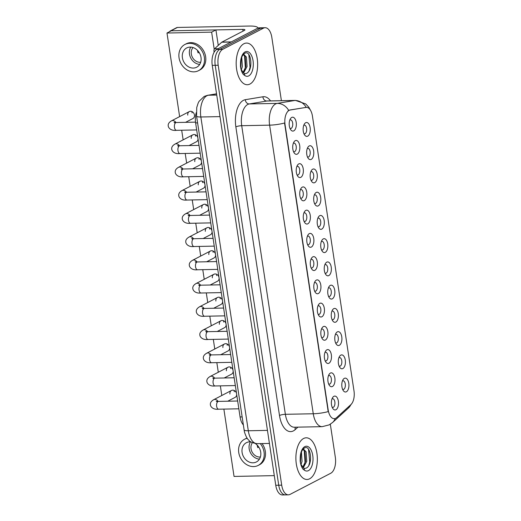 <?xml version="1.0" encoding="UTF-8"?>
<svg xmlns="http://www.w3.org/2000/svg" width="521" height="521" viewBox="0 0 521 521"><rect width="100%" height="100%" fill="white"/><g stroke="black" fill="none" stroke-linecap="round" stroke-linejoin="round"><path stroke-width="0.78" d="M340.832 355.12A6.949 3.575 -91.1 0 1 345.28 360.05A6.949 3.575 -91.1 0 1 342.864 368.542A6.949 3.575 -91.1 0 1 339.809 367.422A6.949 3.575 -91.1 0 1 339.594 356.318A6.949 3.575 -91.1 0 1 340.832 355.12M339.067 366.048A4.344 2.234 88.9 0 0 339.705 366.211A4.344 2.234 88.9 0 0 340.252 366.068A4.344 2.234 88.9 0 0 341.822 361.287A4.344 2.234 88.9 0 0 339.529 357.536A4.344 2.234 88.9 0 0 338.982 357.68A4.344 2.234 88.9 0 0 338.904 357.725M337.321 331.877A6.949 3.575 -91.1 0 1 341.769 336.807A6.949 3.575 -91.1 0 1 339.347 345.299A6.949 3.575 -91.1 0 1 336.292 344.186A6.949 3.575 -91.1 0 1 336.078 333.082A6.949 3.575 -91.1 0 1 337.321 331.877M335.557 342.811A4.344 2.234 88.9 0 0 336.188 342.974A4.344 2.234 88.9 0 0 336.735 342.831A4.344 2.234 88.9 0 0 338.311 338.051A4.344 2.234 88.9 0 0 336.019 334.293A4.344 2.234 88.9 0 0 335.465 334.436A4.344 2.234 88.9 0 0 335.394 334.482M333.805 308.64A6.949 3.575 -91.1 0 1 338.253 313.57A6.949 3.575 -91.1 0 1 335.837 322.063A6.949 3.575 -91.1 0 1 332.782 320.943A6.949 3.575 -91.1 0 1 332.561 309.845A6.949 3.575 -91.1 0 1 333.805 308.64M332.04 319.568A4.344 2.234 88.9 0 0 332.672 319.738A4.344 2.234 88.9 0 0 333.225 319.588A4.344 2.234 88.9 0 0 334.795 314.814A4.344 2.234 88.9 0 0 332.502 311.057A4.344 2.234 88.9 0 0 331.955 311.2A4.344 2.234 88.9 0 0 331.877 311.245M330.288 285.397A6.949 3.575 -91.1 0 1 334.736 290.327A6.949 3.575 -91.1 0 1 332.32 298.826A6.949 3.575 -91.1 0 1 329.265 297.706A6.949 3.575 -91.1 0 1 329.051 286.602A6.949 3.575 -91.1 0 1 330.288 285.397M328.523 296.332A4.344 2.234 88.9 0 0 329.155 296.495A4.344 2.234 88.9 0 0 329.708 296.351A4.344 2.234 88.9 0 0 331.278 291.571A4.344 2.234 88.9 0 0 328.985 287.813A4.344 2.234 88.9 0 0 328.438 287.963A4.344 2.234 88.9 0 0 328.36 288.002M326.778 262.161A6.949 3.575 -91.1 0 1 331.226 267.091A6.949 3.575 -91.1 0 1 328.803 275.583A6.949 3.575 -91.1 0 1 325.749 274.463A6.949 3.575 -91.1 0 1 325.534 263.365A6.949 3.575 -91.1 0 1 326.778 262.161M325.013 273.089A4.344 2.234 88.9 0 0 325.645 273.258A4.344 2.234 88.9 0 0 326.192 273.108A4.344 2.234 88.9 0 0 327.768 268.335A4.344 2.234 88.9 0 0 325.475 264.577A4.344 2.234 88.9 0 0 324.922 264.72A4.344 2.234 88.9 0 0 324.844 264.766M323.261 238.918A6.949 3.575 -91.1 0 1 327.709 243.848A6.949 3.575 -91.1 0 1 325.293 252.346A6.949 3.575 -91.1 0 1 322.238 251.226A6.949 3.575 -91.1 0 1 322.017 240.122A6.949 3.575 -91.1 0 1 323.261 238.918M321.496 249.852A4.344 2.234 88.9 0 0 322.128 250.015A4.344 2.234 88.9 0 0 322.675 249.872A4.344 2.234 88.9 0 0 324.251 245.091A4.344 2.234 88.9 0 0 321.958 241.334A4.344 2.234 88.9 0 0 321.411 241.483A4.344 2.234 88.9 0 0 321.333 241.523M319.744 215.681A6.949 3.575 -91.1 0 1 324.192 220.611A6.949 3.575 -91.1 0 1 321.776 229.103A6.949 3.575 -91.1 0 1 318.722 227.983A6.949 3.575 -91.1 0 1 318.5 216.886A6.949 3.575 -91.1 0 1 319.744 215.681M317.979 226.615A4.344 2.234 88.9 0 0 318.611 226.778A4.344 2.234 88.9 0 0 319.165 226.628A4.344 2.234 88.9 0 0 320.734 221.855A4.344 2.234 88.9 0 0 318.442 218.097A4.344 2.234 88.9 0 0 317.895 218.24A4.344 2.234 88.9 0 0 317.817 218.286M316.234 192.438A6.949 3.575 -91.1 0 1 320.675 197.368A6.949 3.575 -91.1 0 1 318.259 205.867A6.949 3.575 -91.1 0 1 315.205 204.746A6.949 3.575 -91.1 0 1 314.99 193.643A6.949 3.575 -91.1 0 1 316.234 192.438M314.463 203.372A4.344 2.234 88.9 0 0 315.101 203.535A4.344 2.234 88.9 0 0 315.648 203.392A4.344 2.234 88.9 0 0 317.224 198.612A4.344 2.234 88.9 0 0 314.931 194.854A4.344 2.234 88.9 0 0 314.378 195.004A4.344 2.234 88.9 0 0 314.3 195.043M312.717 169.201A6.949 3.575 -91.1 0 1 317.165 174.131A6.949 3.575 -91.1 0 1 314.749 182.624A6.949 3.575 -91.1 0 1 311.688 181.503A6.949 3.575 -91.1 0 1 311.473 170.406A6.949 3.575 -91.1 0 1 312.717 169.201M310.952 180.136A4.344 2.234 88.9 0 0 311.584 180.299A4.344 2.234 88.9 0 0 312.131 180.149A4.344 2.234 88.9 0 0 313.707 175.375A4.344 2.234 88.9 0 0 311.415 171.617A4.344 2.234 88.9 0 0 310.868 171.761A4.344 2.234 88.9 0 0 310.79 171.806M309.2 145.958A6.949 3.575 -91.1 0 1 313.649 150.888A6.949 3.575 -91.1 0 1 311.232 159.387A6.949 3.575 -91.1 0 1 308.178 158.267A6.949 3.575 -91.1 0 1 307.957 147.163A6.949 3.575 -91.1 0 1 309.2 145.958M307.436 156.893A4.344 2.234 88.9 0 0 308.067 157.055A4.344 2.234 88.9 0 0 308.621 156.912A4.344 2.234 88.9 0 0 310.19 152.132A4.344 2.234 88.9 0 0 307.898 148.374A4.344 2.234 88.9 0 0 307.351 148.524A4.344 2.234 88.9 0 0 307.273 148.563M305.69 122.722A6.949 3.575 -91.1 0 1 310.132 127.652A6.949 3.575 -91.1 0 1 307.716 136.144A6.949 3.575 -91.1 0 1 304.661 135.024A6.949 3.575 -91.1 0 1 304.446 123.926A6.949 3.575 -91.1 0 1 305.69 122.722M303.919 133.656A4.344 2.234 88.9 0 0 304.557 133.819A4.344 2.234 88.9 0 0 305.104 133.669A4.344 2.234 88.9 0 0 306.68 128.895A4.344 2.234 88.9 0 0 304.388 125.138A4.344 2.234 88.9 0 0 303.834 125.281A4.344 2.234 88.9 0 0 303.756 125.327M344.348 378.357A6.949 3.575 -91.1 0 1 348.796 383.287A6.949 3.575 -91.1 0 1 346.38 391.779A6.949 3.575 -91.1 0 1 343.326 390.665A6.949 3.575 -91.1 0 1 343.105 379.562A6.949 3.575 -91.1 0 1 344.348 378.357M342.584 389.291A4.344 2.234 88.9 0 0 343.215 389.454A4.344 2.234 88.9 0 0 343.769 389.311A4.344 2.234 88.9 0 0 345.338 384.531A4.344 2.234 88.9 0 0 343.046 380.773A4.344 2.234 88.9 0 0 342.499 380.916A4.344 2.234 88.9 0 0 342.421 380.962M330.405 373.069A6.949 3.575 -91.1 0 1 334.853 377.999A6.949 3.575 -91.1 0 1 332.437 386.491A6.949 3.575 -91.1 0 1 329.383 385.371A6.949 3.575 -91.1 0 1 329.161 374.273A6.949 3.575 -91.1 0 1 330.405 373.069M328.64 384.003A4.344 2.234 88.9 0 0 329.272 384.166A4.344 2.234 88.9 0 0 329.826 384.016A4.344 2.234 88.9 0 0 331.395 379.242A4.344 2.234 88.9 0 0 329.103 375.485A4.344 2.234 88.9 0 0 328.556 375.628A4.344 2.234 88.9 0 0 328.477 375.674M326.895 349.825A6.949 3.575 -91.1 0 1 331.336 354.755A6.949 3.575 -91.1 0 1 328.92 363.254A6.949 3.575 -91.1 0 1 325.866 362.134A6.949 3.575 -91.1 0 1 325.651 351.03A6.949 3.575 -91.1 0 1 326.895 349.825M325.124 360.76A4.344 2.234 88.9 0 0 325.762 360.923A4.344 2.234 88.9 0 0 326.309 360.779A4.344 2.234 88.9 0 0 327.885 355.999A4.344 2.234 88.9 0 0 325.592 352.242A4.344 2.234 88.9 0 0 325.039 352.391A4.344 2.234 88.9 0 0 324.961 352.43M323.378 326.589A6.949 3.575 -91.1 0 1 327.826 331.519A6.949 3.575 -91.1 0 1 325.41 340.011A6.949 3.575 -91.1 0 1 322.349 338.891A6.949 3.575 -91.1 0 1 322.134 327.794A6.949 3.575 -91.1 0 1 323.378 326.589M321.613 337.523A4.344 2.234 88.9 0 0 322.245 337.686A4.344 2.234 88.9 0 0 322.792 337.536A4.344 2.234 88.9 0 0 324.368 332.763A4.344 2.234 88.9 0 0 322.076 329.005A4.344 2.234 88.9 0 0 321.529 329.148A4.344 2.234 88.9 0 0 321.45 329.194M319.861 303.352A6.949 3.575 -91.1 0 1 324.309 308.276A6.949 3.575 -91.1 0 1 321.893 316.775A6.949 3.575 -91.1 0 1 318.839 315.654A6.949 3.575 -91.1 0 1 318.618 304.551A6.949 3.575 -91.1 0 1 319.861 303.352M318.097 314.28A4.344 2.234 88.9 0 0 318.728 314.443A4.344 2.234 88.9 0 0 319.282 314.3A4.344 2.234 88.9 0 0 320.851 309.52A4.344 2.234 88.9 0 0 318.559 305.762A4.344 2.234 88.9 0 0 318.012 305.912A4.344 2.234 88.9 0 0 317.934 305.951M316.351 280.109A6.949 3.575 -91.1 0 1 320.793 285.039A6.949 3.575 -91.1 0 1 318.377 293.531A6.949 3.575 -91.1 0 1 315.322 292.411A6.949 3.575 -91.1 0 1 315.107 281.314A6.949 3.575 -91.1 0 1 316.351 280.109M314.58 291.044A4.344 2.234 88.9 0 0 315.218 291.206A4.344 2.234 88.9 0 0 315.765 291.057A4.344 2.234 88.9 0 0 317.341 286.283A4.344 2.234 88.9 0 0 315.049 282.525A4.344 2.234 88.9 0 0 314.495 282.669A4.344 2.234 88.9 0 0 314.417 282.714M312.834 256.873A6.949 3.575 -91.1 0 1 317.282 261.796A6.949 3.575 -91.1 0 1 314.866 270.295A6.949 3.575 -91.1 0 1 311.805 269.175A6.949 3.575 -91.1 0 1 311.591 258.071A6.949 3.575 -91.1 0 1 312.834 256.873M311.07 267.801A4.344 2.234 88.9 0 0 311.701 267.963A4.344 2.234 88.9 0 0 312.248 267.82A4.344 2.234 88.9 0 0 313.824 263.04A4.344 2.234 88.9 0 0 311.532 259.282A4.344 2.234 88.9 0 0 310.985 259.432A4.344 2.234 88.9 0 0 310.907 259.471M309.318 233.629A6.949 3.575 -91.1 0 1 313.766 238.559A6.949 3.575 -91.1 0 1 311.35 247.052A6.949 3.575 -91.1 0 1 308.295 245.938A6.949 3.575 -91.1 0 1 308.074 234.834A6.949 3.575 -91.1 0 1 309.318 233.629M307.553 244.564A4.344 2.234 88.9 0 0 308.185 244.727A4.344 2.234 88.9 0 0 308.738 244.583A4.344 2.234 88.9 0 0 310.308 239.803A4.344 2.234 88.9 0 0 308.015 236.046A4.344 2.234 88.9 0 0 307.468 236.189A4.344 2.234 88.9 0 0 307.39 236.234M305.807 210.393A6.949 3.575 -91.1 0 1 310.249 215.316A6.949 3.575 -91.1 0 1 307.833 223.815A6.949 3.575 -91.1 0 1 304.778 222.695A6.949 3.575 -91.1 0 1 304.564 211.591A6.949 3.575 -91.1 0 1 305.807 210.393M304.036 221.321A4.344 2.234 88.9 0 0 304.674 221.484A4.344 2.234 88.9 0 0 305.221 221.34A4.344 2.234 88.9 0 0 306.797 216.56A4.344 2.234 88.9 0 0 304.505 212.802A4.344 2.234 88.9 0 0 303.951 212.952A4.344 2.234 88.9 0 0 303.873 212.991M302.291 187.15A6.949 3.575 -91.1 0 1 306.739 192.08A6.949 3.575 -91.1 0 1 304.323 200.572A6.949 3.575 -91.1 0 1 301.262 199.458A6.949 3.575 -91.1 0 1 301.047 188.355A6.949 3.575 -91.1 0 1 302.291 187.15M300.526 198.084A4.344 2.234 88.9 0 0 301.158 198.247A4.344 2.234 88.9 0 0 301.705 198.104A4.344 2.234 88.9 0 0 303.281 193.324A4.344 2.234 88.9 0 0 300.988 189.566A4.344 2.234 88.9 0 0 300.441 189.709A4.344 2.234 88.9 0 0 300.363 189.755M298.774 163.913A6.949 3.575 -91.1 0 1 303.222 168.837A6.949 3.575 -91.1 0 1 300.806 177.335A6.949 3.575 -91.1 0 1 297.751 176.215A6.949 3.575 -91.1 0 1 297.53 165.111A6.949 3.575 -91.1 0 1 298.774 163.913M297.009 174.841A4.344 2.234 88.9 0 0 297.641 175.004A4.344 2.234 88.9 0 0 298.194 174.861A4.344 2.234 88.9 0 0 299.764 170.08A4.344 2.234 88.9 0 0 297.471 166.329A4.344 2.234 88.9 0 0 296.924 166.473A4.344 2.234 88.9 0 0 296.846 166.512M295.257 140.67A6.949 3.575 -91.1 0 1 299.705 145.6A6.949 3.575 -91.1 0 1 297.289 154.092A6.949 3.575 -91.1 0 1 294.235 152.979A6.949 3.575 -91.1 0 1 294.02 141.875A6.949 3.575 -91.1 0 1 295.257 140.67M293.492 151.604A4.344 2.234 88.9 0 0 294.131 151.767A4.344 2.234 88.9 0 0 294.678 151.624A4.344 2.234 88.9 0 0 296.254 146.844A4.344 2.234 88.9 0 0 293.961 143.086A4.344 2.234 88.9 0 0 293.408 143.229A4.344 2.234 88.9 0 0 293.33 143.275M291.747 117.433A6.949 3.575 -91.1 0 1 296.195 122.363A6.949 3.575 -91.1 0 1 293.779 130.856A6.949 3.575 -91.1 0 1 290.718 129.736A6.949 3.575 -91.1 0 1 290.503 118.632A6.949 3.575 -91.1 0 1 291.747 117.433M289.982 128.361A4.344 2.234 88.9 0 0 290.614 128.524A4.344 2.234 88.9 0 0 291.161 128.381A4.344 2.234 88.9 0 0 292.737 123.601A4.344 2.234 88.9 0 0 290.444 119.85A4.344 2.234 88.9 0 0 289.897 119.993A4.344 2.234 88.9 0 0 289.819 120.038M333.922 396.305A6.949 3.575 -91.1 0 1 338.37 401.235A6.949 3.575 -91.1 0 1 335.954 409.734A6.949 3.575 -91.1 0 1 332.899 408.614A6.949 3.575 -91.1 0 1 332.678 397.51A6.949 3.575 -91.1 0 1 333.922 396.305M332.157 407.24A4.344 2.234 88.9 0 0 332.789 407.402A4.344 2.234 88.9 0 0 333.342 407.259A4.344 2.234 88.9 0 0 334.912 402.479A4.344 2.234 88.9 0 0 332.619 398.721A4.344 2.234 88.9 0 0 332.072 398.871A4.344 2.234 88.9 0 0 331.994 398.91M336.677 417.588A11.723 6.037 -91.1 0 1 335.693 418.278A11.723 6.037 -91.1 0 1 334.208 418.676A11.723 6.037 -91.1 0 1 328.191 409.962L285.052 124.708A11.723 6.037 -91.1 0 1 290.158 110.022L305.957 107.404A11.723 6.037 -91.1 0 1 306.413 107.359A11.723 6.037 -91.1 0 1 312.431 116.072L354.006 390.965A11.723 6.037 -91.1 0 1 350.907 404.609L336.677 417.588M243.248 424.804A13.025 6.708 -91.1 0 1 240.083 416.956L195.616 122.91A13.025 6.708 -91.1 0 1 196.28 112.608M309.656 478.779A20.84 10.733 88.9 0 0 317.211 455.842A20.84 10.733 88.9 0 0 306.205 437.809A20.84 10.733 88.9 0 0 303.567 438.506A20.84 10.733 88.9 0 0 296.019 461.443A20.84 10.733 88.9 0 0 307.019 479.476A20.84 10.733 88.9 0 0 309.656 478.779A20.84 10.733 88.9 0 0 317.211 455.842A20.84 10.733 88.9 0 0 306.205 437.809A20.84 10.733 88.9 0 0 303.567 438.506A20.84 10.733 88.9 0 0 296.019 461.443A20.84 10.733 88.9 0 0 307.019 479.476A20.84 10.733 88.9 0 0 309.656 478.779M249.963 84.037A20.84 10.733 88.9 0 0 257.511 61.1A20.84 10.733 88.9 0 0 246.505 43.067A20.84 10.733 88.9 0 0 243.867 43.764A20.84 10.733 88.9 0 0 236.319 66.701A20.84 10.733 88.9 0 0 247.325 84.734A20.84 10.733 88.9 0 0 249.963 84.037A20.84 10.733 88.9 0 0 257.511 61.1A20.84 10.733 88.9 0 0 246.505 43.067A20.84 10.733 88.9 0 0 243.867 43.764A20.84 10.733 88.9 0 0 236.319 66.701A20.84 10.733 88.9 0 0 247.325 84.734A20.84 10.733 88.9 0 0 249.963 84.037M328.21 411.616L284.557 123.008A15.194 3.217 171.4 0 1 269.618 125.151A17.362 8.942 -91.1 0 1 275.661 103.913A17.362 8.942 -91.1 0 1 277.185 103.399L294.795 100.475A17.362 8.942 -91.1 0 1 295.459 100.41L267.56 100.957A17.362 8.942 88.9 0 0 266.889 101.022L249.285 103.939A17.362 8.942 88.9 0 0 247.755 104.46A17.362 8.942 88.9 0 0 241.711 125.698L285.365 414.306A17.362 8.942 88.9 0 0 294.28 427.213L322.186 426.666A17.362 8.942 -91.1 0 1 313.264 413.759A15.194 3.217 -8.6 0 0 328.21 411.616M281.399 100.69L271.825 37.388A13.025 6.708 88.9 0 0 265.137 27.711L259.184 27.828A13.025 6.708 88.9 0 0 257.537 28.264L216.775 49.436L219.751 49.378A13.025 6.708 88.9 0 0 215.219 65.307L278.728 485.214A13.025 6.708 88.9 0 0 285.417 494.891A13.025 6.708 88.9 0 1 278.728 485.214L215.219 65.307A13.025 6.708 88.9 0 1 219.751 49.378L260.513 28.206L219.751 49.378L222.727 49.319A13.025 6.708 88.9 0 0 218.195 65.249L281.705 485.155A13.025 6.708 88.9 0 0 288.393 494.833A13.025 6.708 88.9 0 0 290.041 494.396L330.796 473.224A13.025 6.708 88.9 0 0 335.329 457.295L330.327 424.218M262.161 27.769A13.025 6.708 88.9 0 0 260.513 28.206A13.025 6.708 88.9 0 1 262.161 27.769M287.989 110.953L289.624 110.035L306.257 107.378M265.137 27.711A13.025 6.708 88.9 0 0 263.489 28.147L222.727 49.319M216.775 49.436A13.025 6.708 88.9 0 0 212.249 65.366L275.752 485.272A13.025 6.708 88.9 0 0 282.441 494.95L288.393 494.833M304.29 468.49L306.035 468.177C313.473 465.26 310.783 444.478 304.694 447.897C302.187 449.245 300.695 452.586 300.22 457.926L300.168 461.007C300.584 464.478 301.555 467.226 303.079 469.245L304.59 470.307L303.867 468.223L300.754 464.198M301.444 452.007L302.043 461.385L300.988 464.686M300.845 453.915L300.474 462.967M303.281 448.907L306.12 451.798L306.765 461.293L303.281 467.773M302.988 449.239L304.935 451.818L305.586 461.319L302.734 467.252M308.543 449.428L309.735 462.042L308.842 465.377M304.244 450.509L305.013 462.134L304.166 465.338M300.558 455.237L300.311 462.081M244.59 73.748L246.335 73.435C253.779 70.517 251.083 49.736 244.994 53.162C242.486 54.503 240.995 57.844 240.52 63.184L240.468 66.265C240.884 69.742 241.855 72.491 243.379 74.51L244.896 75.571L244.167 73.487L241.06 69.462M241.744 57.264L242.343 66.649L241.288 69.951M241.145 59.173L240.774 68.225M243.587 54.164L246.42 57.056L247.065 66.558L243.581 73.031M243.287 54.497L245.241 57.082L245.886 66.577L243.033 72.517M248.843 54.685L250.041 67.307L249.142 70.641M244.544 55.773L245.313 67.398L244.466 70.596M240.858 60.495L240.617 67.339M214.724 51.299L213.968 51.312L214.105 52.25M257.804 28.134A17.362 3.673 -8.6 0 0 257.804 27.913A17.362 3.673 -8.6 0 0 249.214 26.05L177.414 27.457L170.979 30.798L242.779 29.391A4.344 0.918 171.4 0 1 244.929 29.86A4.344 0.918 171.4 0 1 244.356 30.433L221.926 42.09L231.278 41.901M170.979 30.798A2.169 1.804 -117.5 0 0 170.295 30.967L176.73 27.626A2.169 1.804 62.5 0 1 177.414 27.457M170.295 30.967A2.169 1.804 -117.5 0 0 169.625 31.651M213.968 51.312A2.169 1.12 -91.1 0 1 214.541 48.785L221.744 42.214A2.169 1.12 -91.1 0 1 221.926 42.09M185.574 122.331L192.913 118.521A3.907 3.243 -117.5 0 0 194.457 114.991A3.907 3.243 -117.5 0 0 189.312 111.585A3.907 3.243 -117.5 0 0 187.762 115.121M189.09 145.574L196.424 141.758A3.907 3.243 -117.5 0 0 198.019 138.82M192.601 168.811L199.94 165.001A3.907 3.243 -117.5 0 0 201.536 162.057M196.117 192.054L203.457 188.237A3.907 3.243 -117.5 0 0 205.053 185.3M199.634 215.29L206.967 211.48A3.907 3.243 -117.5 0 0 208.563 208.537M203.144 238.533L210.484 234.717A3.907 3.243 -117.5 0 0 212.08 231.78M206.661 261.77L214.001 257.96A3.907 3.243 -117.5 0 0 215.596 255.016M213.688 308.25L221.028 304.44A3.907 3.243 -117.5 0 0 222.623 301.496M217.205 331.493L224.544 327.676A3.907 3.243 -117.5 0 0 226.14 324.739M220.722 354.729L228.055 350.92A3.907 3.243 -117.5 0 0 229.65 347.976M224.232 377.972L231.571 374.156A3.907 3.243 -117.5 0 0 233.167 371.219M210.178 285.013L217.511 281.197A3.907 3.243 -117.5 0 0 219.107 278.26M227.749 401.209L235.088 397.399A3.907 3.243 -117.5 0 0 236.684 394.456M201.36 160.878A3.907 3.243 -117.5 0 0 196.339 158.065A3.907 3.243 -117.5 0 0 194.789 161.601M208.387 207.358A3.907 3.243 -117.5 0 0 203.366 204.545A3.907 3.243 -117.5 0 0 201.822 208.081M211.904 230.595A3.907 3.243 -117.5 0 0 206.883 227.788A3.907 3.243 -117.5 0 0 205.333 231.317M225.958 323.554A3.907 3.243 -117.5 0 0 220.943 320.747A3.907 3.243 -117.5 0 0 219.393 324.277M232.991 370.034A3.907 3.243 -117.5 0 0 227.97 367.227A3.907 3.243 -117.5 0 0 226.42 370.757M223.867 409.102L234.046 476.422L274.293 475.634M214.216 49.241L211.63 32.146L166.987 33.018L179.628 116.613M181.686 130.224L183.145 139.856M185.202 153.467L186.661 163.093M188.719 176.704L190.172 186.336M192.229 199.94L193.688 209.572M195.746 223.183L197.205 232.815M199.263 246.42L200.715 256.052M202.773 269.663L204.232 279.295M206.29 292.9L207.749 302.532M209.807 316.143L211.259 325.775M213.317 339.379L214.776 349.011M216.834 362.623L218.292 372.255M220.35 385.859L221.803 395.491M236.501 393.277A3.907 3.243 -117.5 0 0 231.487 390.463A3.907 3.243 -117.5 0 0 229.937 393.993M218.931 277.074A3.907 3.243 -117.5 0 0 213.91 274.267A3.907 3.243 -117.5 0 0 212.366 277.797M229.474 346.797A3.907 3.243 -117.5 0 0 224.453 343.984A3.907 3.243 -117.5 0 0 222.91 347.514M222.447 300.317A3.907 3.243 -117.5 0 0 217.426 297.504A3.907 3.243 -117.5 0 0 215.876 301.04M215.414 253.838A3.907 3.243 -117.5 0 0 210.399 251.024A3.907 3.243 -117.5 0 0 208.849 254.561M204.87 184.121A3.907 3.243 -117.5 0 0 199.856 181.308A3.907 3.243 -117.5 0 0 198.306 184.838M197.843 137.642A3.907 3.243 -117.5 0 0 192.822 134.828A3.907 3.243 -117.5 0 0 191.279 138.358M218.26 45.392L215.922 29.918L171.279 30.791L166.987 33.018M234.229 390.503A3.907 3.243 -117.5 0 0 234.229 391.766M216.658 274.306A3.907 3.243 -117.5 0 0 216.658 275.57M230.712 367.266A3.907 3.243 -117.5 0 0 230.712 368.529M227.202 344.023A3.907 3.243 -117.5 0 0 227.202 345.286M223.685 320.786A3.907 3.243 -117.5 0 0 223.685 322.05M220.168 297.543A3.907 3.243 -117.5 0 0 220.168 298.807M213.141 251.063A3.907 3.243 -117.5 0 0 213.141 252.327M209.624 227.827A3.907 3.243 -117.5 0 0 209.624 229.09M206.114 204.584A3.907 3.243 -117.5 0 0 206.108 205.847M202.597 181.347A3.907 3.243 -117.5 0 0 202.597 182.61M199.081 158.104A3.907 3.243 -117.5 0 0 199.081 159.367M195.57 134.867A3.907 3.243 -117.5 0 0 195.564 136.131M192.054 111.624A3.907 3.243 -117.5 0 0 192.054 112.888M211.63 32.146L215.922 29.918M250.972 441.893A10.85 9.013 -117.5 0 0 246.394 442.694A10.85 9.013 -117.5 0 0 242.102 452.502A10.85 9.013 -117.5 0 0 256.404 461.951A10.85 9.013 -117.5 0 0 260.702 452.143A10.85 9.013 -117.5 0 0 255.303 443.534M250.451 441.847A10.85 9.013 -117.5 0 0 249.181 448.828A10.85 9.013 -117.5 0 0 259.425 459.118M257.205 445.123A8.681 7.209 62.5 0 0 257.257 445.559A8.681 7.209 62.5 0 0 257.81 447.65L258.8 447.135M252.425 442.674A8.681 7.209 -117.5 0 0 251.037 448.789A8.681 7.209 -117.5 0 0 260.389 456.989M247.228 438.285A14.757 12.257 -117.5 0 0 244.596 439.223A14.757 12.257 -117.5 0 0 238.748 452.567A14.757 12.257 -117.5 0 0 258.201 465.422L259.491 464.752A14.757 12.257 -117.5 0 0 265.339 451.407A14.757 12.257 -117.5 0 0 262.043 443.573M247.058 438.037A14.757 12.257 -117.5 0 0 245.886 438.558L244.596 439.223M258.201 465.422A14.757 12.257 -117.5 0 0 264.049 452.072A14.757 12.257 -117.5 0 0 260.259 443.605M182.402 57.766A10.85 9.013 -117.5 0 0 196.704 67.216A10.85 9.013 -117.5 0 0 201.002 57.401A10.85 9.013 -117.5 0 0 186.7 47.952A10.85 9.013 -117.5 0 0 182.402 57.766M190.751 47.105A10.85 9.013 -117.5 0 0 189.481 54.086A10.85 9.013 -117.5 0 0 199.725 64.383M197.505 50.381A8.681 7.209 62.5 0 0 197.563 50.817A8.681 7.209 62.5 0 0 198.117 52.914L199.107 52.4M193.05 47.548A8.681 7.209 -117.5 0 0 191.337 54.054A8.681 7.209 -117.5 0 0 200.689 62.253M198.508 70.68L199.79 70.009A14.757 12.257 -117.5 0 0 205.639 56.665A14.757 12.257 -117.5 0 0 186.186 43.816L184.896 44.487A14.757 12.257 -117.5 0 0 179.055 57.831A14.757 12.257 -117.5 0 0 198.508 70.68A14.757 12.257 -117.5 0 0 204.349 57.336A14.757 12.257 -117.5 0 0 184.896 44.487M285.052 124.708L284.681 124.721M290.158 110.022L289.624 110.035M305.957 107.404L305.417 107.411M328.191 409.962L327.826 409.968M242.057 416.917L240.083 416.956M197.589 122.871L195.616 122.91M235.85 126.883A4.344 0.918 171.4 0 1 241.711 125.698L269.618 125.151L313.264 413.759L285.365 414.306A4.344 0.918 171.4 0 0 279.497 415.498L235.85 126.883A21.706 11.182 -91.1 0 1 243.405 100.338A21.706 11.182 -91.1 0 1 245.313 99.693L262.916 96.769A21.706 11.182 -91.1 0 1 270.542 100.898M322.186 426.666L329.168 424.882L332.58 422.498A15.194 11.872 -132.4 0 0 335.185 418.5M306.244 107.365A15.194 12.986 -99.4 0 0 294.795 100.475L266.889 101.022A4.344 3.712 80.6 0 1 262.916 96.769M352.17 403.046L348.438 408.041A15.194 11.872 -132.4 0 0 350.783 404.719M288.693 110.38A15.194 12.986 -99.4 0 0 277.185 103.399L249.285 103.939A4.344 3.712 80.6 0 1 245.313 99.693M297.921 427.142L295.212 429.61A21.706 11.182 -91.1 0 1 279.497 415.498M218.195 65.249L212.249 65.366M281.705 485.155L275.752 485.272M263.489 28.147L257.537 28.264M295.212 429.61A4.344 3.393 47.6 0 1 295.374 427.187M216.56 93.878L208.426 95.232A17.362 8.942 88.9 0 0 206.896 95.747A17.362 8.942 88.9 0 0 200.852 116.984L248.309 430.763A17.362 8.942 88.9 0 0 257.224 443.664C252.672 443.045 249.865 441.873 248.804 440.154C247.358 439.157 245.899 436.416 244.427 431.929L196.56 116.059A8.681 1.837 171.4 0 0 200.852 116.984L219.999 116.613M267.449 430.392L248.309 430.763A8.681 1.837 171.4 0 1 244.01 429.832M216.736 95.069L208.426 95.232A8.681 7.418 -99.4 0 0 207.508 95.317L216.547 93.813M238.852 408.809L218.644 409.2A3.907 2.012 -91.1 0 1 216.606 406.061A3.907 2.012 -91.1 0 1 217.999 401.522A3.907 2.012 -91.1 0 1 218.488 401.391L216.261 401.255L217.374 402.082M218.644 409.2C212.946 409.871 210.458 406.647 210.38 404.674C210.36 404.172 209.911 401.932 213.617 399.744A3.907 3.243 62.5 0 1 218.11 401.391M235.336 385.566L215.127 385.963A3.907 2.012 -91.1 0 1 213.089 382.818A3.907 2.012 -91.1 0 1 214.483 378.279A3.907 2.012 -91.1 0 1 214.978 378.148L212.744 378.012L213.864 378.845M215.127 385.963C209.429 386.628 206.948 383.404 206.863 381.437C206.844 380.929 206.394 378.689 210.1 376.507A3.907 3.243 62.5 0 1 214.6 378.155M231.825 362.329L211.617 362.72A3.907 2.012 -91.1 0 1 209.572 359.581A3.907 2.012 -91.1 0 1 210.966 355.042A3.907 2.012 -91.1 0 1 211.461 354.912L209.227 354.775L210.347 355.602M211.617 362.72C205.919 363.391 203.431 360.167 203.346 358.194C203.327 357.693 202.884 355.452 206.59 353.264A3.907 3.243 62.5 0 1 211.083 354.912M228.309 339.086L208.1 339.484A3.907 2.012 -91.1 0 1 206.062 336.345A3.907 2.012 -91.1 0 1 207.449 331.799A3.907 2.012 -91.1 0 1 207.944 331.669L205.717 331.532L206.83 332.365M208.1 339.484C202.402 340.148 199.914 336.931 199.836 334.957C199.817 334.449 199.367 332.209 203.073 330.027A3.907 3.243 62.5 0 1 207.566 331.675M224.792 315.85L204.584 316.247A3.907 2.012 -91.1 0 1 202.545 313.101A3.907 2.012 -91.1 0 1 203.939 308.562A3.907 2.012 -91.1 0 1 204.434 308.432L202.2 308.295L203.32 309.122M204.584 316.247C198.885 316.911 196.404 313.688 196.319 311.714C196.3 311.213 195.85 308.973 199.556 306.784A3.907 3.243 62.5 0 1 204.056 308.439M304.59 470.307A12.419 6.395 88.9 0 0 308.425 470.639A12.419 6.395 88.9 0 0 312.75 455.452A12.419 6.395 88.9 0 0 304.798 446.64A12.419 6.395 88.9 0 0 300.22 457.926M244.896 75.571A12.419 6.395 88.9 0 0 248.732 75.903A12.419 6.395 88.9 0 0 253.05 60.716A12.419 6.395 88.9 0 0 245.098 51.905A12.419 6.395 88.9 0 0 240.52 63.184M242.779 29.391L243.04 31.117M231.024 42.032L221.744 42.214M214.541 48.785L218.169 48.713M221.282 292.607L201.073 293.004A3.907 2.012 -91.1 0 1 199.029 289.865A3.907 2.012 -91.1 0 1 200.422 285.326A3.907 2.012 -91.1 0 1 200.917 285.189L198.683 285.052L199.804 285.886M201.073 293.004C195.375 293.668 192.887 290.451 192.803 288.478C192.783 287.97 192.34 285.729 196.046 283.548A3.907 3.243 62.5 0 1 200.539 285.195M217.765 269.37L197.557 269.767A3.907 2.012 -91.1 0 1 195.518 266.622A3.907 2.012 -91.1 0 1 196.905 262.083A3.907 2.012 -91.1 0 1 197.4 261.952L195.173 261.816L196.287 262.643M197.557 269.767C191.858 270.432 189.37 267.208 189.292 265.235C189.273 264.733 188.823 262.493 192.529 260.311A3.907 3.243 62.5 0 1 197.023 261.959M214.248 246.127L194.04 246.524A3.907 2.012 -91.1 0 1 192.002 243.385A3.907 2.012 -91.1 0 1 193.395 238.846A3.907 2.012 -91.1 0 1 193.89 238.716L191.656 238.572L192.777 239.406M194.04 246.524C188.341 247.188 185.86 243.971 185.776 241.998C185.756 241.49 185.307 239.25 189.012 237.068A3.907 3.243 62.5 0 1 193.512 238.716M210.738 222.89L190.53 223.288A3.907 2.012 -91.1 0 1 188.485 220.142A3.907 2.012 -91.1 0 1 189.878 215.603A3.907 2.012 -91.1 0 1 190.373 215.473L188.14 215.336L189.26 216.163M190.53 223.288C184.831 223.952 182.343 220.728 182.259 218.761C182.239 218.253 181.796 216.013 185.496 213.831A3.907 3.243 62.5 0 1 189.996 215.479M207.221 199.647L187.013 200.044A3.907 2.012 -91.1 0 1 184.975 196.905A3.907 2.012 -91.1 0 1 186.362 192.366A3.907 2.012 -91.1 0 1 186.857 192.236L184.623 192.099L185.743 192.926M187.013 200.044C181.315 200.709 178.827 197.492 178.749 195.518C178.729 195.01 178.28 192.77 181.985 190.588A3.907 3.243 62.5 0 1 186.479 192.236M203.704 176.411L183.496 176.808A3.907 2.012 -91.1 0 1 181.458 173.662A3.907 2.012 -91.1 0 1 182.851 169.123A3.907 2.012 -91.1 0 1 183.346 168.993L181.113 168.856L182.233 169.683M183.496 176.808C177.798 177.472 175.316 174.248 175.232 172.282C175.212 171.774 174.763 169.533 178.469 167.352A3.907 3.243 62.5 0 1 182.969 168.999M200.194 153.174L179.979 153.565A3.907 2.012 -91.1 0 1 177.941 150.426A3.907 2.012 -91.1 0 1 179.335 145.887A3.907 2.012 -91.1 0 1 179.83 145.756L177.596 145.619L178.716 146.447M179.979 153.565C174.288 154.229 171.8 151.012 171.715 149.039C171.696 148.531 171.246 146.29 174.952 144.109A3.907 3.243 62.5 0 1 179.452 145.756M196.678 129.931L176.469 130.328A3.907 2.012 -91.1 0 1 174.431 127.183A3.907 2.012 -91.1 0 1 175.818 122.643A3.907 2.012 -91.1 0 1 176.313 122.513L174.079 122.376L175.199 123.203M176.469 130.328C170.771 130.992 168.283 127.769 168.205 125.802C168.179 125.294 167.736 123.054 171.442 120.872A3.907 3.243 62.5 0 1 175.935 122.52M306.413 107.359L305.879 107.372M310.705 110.634L308.803 107.196L305.716 103.926L295.459 100.41M332.58 422.498L348.438 408.041M196.56 116.059L196.749 107.463L198.208 102.95L199.042 101.374L204.16 96.437L207.508 95.317M257.224 443.664L269.422 443.43M213.617 399.744L231.487 390.463M237.674 401.014L218.488 401.391M210.1 376.507L227.97 367.227M234.157 377.777L214.978 378.148M206.59 353.264L224.453 343.984M230.647 354.534L211.461 354.912M203.073 330.027L220.943 320.747M227.13 331.297L207.944 331.669M199.556 306.784L217.426 297.504M223.613 308.054L204.434 308.432M304.564 468.496L303.867 468.223M244.863 73.761L244.167 73.487M196.046 283.548L213.91 274.267M220.103 284.818L200.917 285.189M192.529 260.311L210.399 251.024M216.586 261.575L197.4 261.952M189.012 237.068L206.883 227.788M213.069 238.338L193.89 238.716M185.496 213.831L203.366 204.545M209.559 215.095L190.373 215.473M181.985 190.588L199.856 181.308M206.042 191.858L186.857 192.236M178.469 167.352L196.339 158.065M202.526 168.615L183.346 168.993M174.952 144.109L192.822 134.828M199.015 145.379L179.83 145.756M171.442 120.872L189.312 111.585M195.512 122.135L176.313 122.513"/></g></svg>
